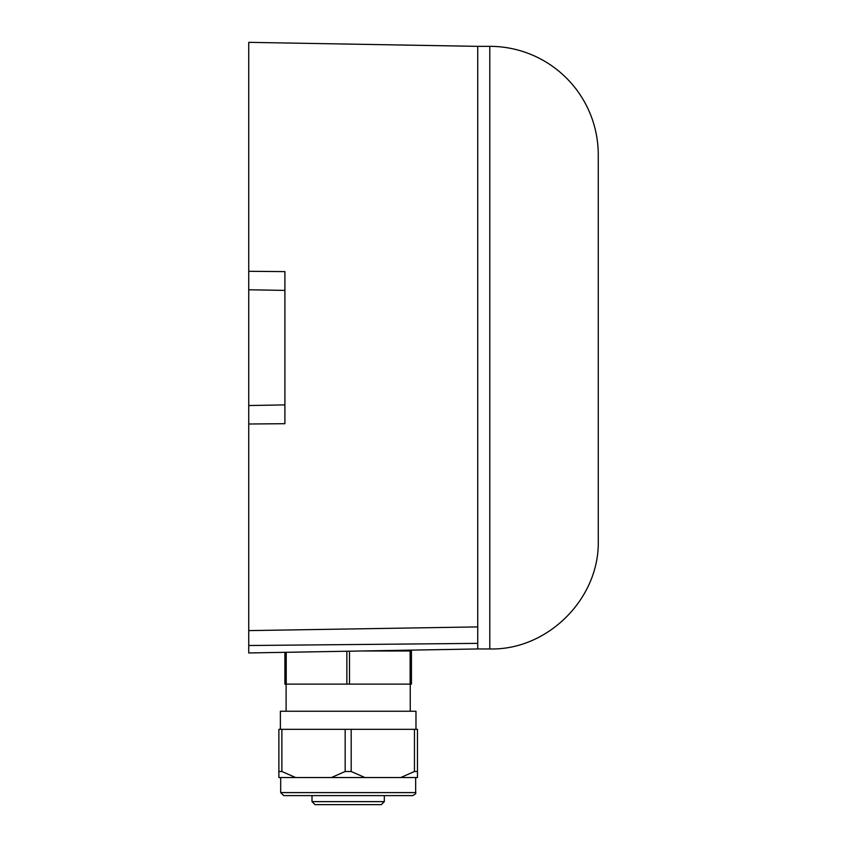 <?xml version="1.0" encoding="UTF-8"?>
<svg xmlns="http://www.w3.org/2000/svg" width="847" height="847" viewBox="0 0 847 847"><rect width="100%" height="100%" fill="white"/><g stroke="black" fill="none" stroke-linecap="round" stroke-linejoin="round"><path stroke-width="1.27" d="M477.74 58.401L477.74 648.961L248.743 652.952L248.743 645.52L477.74 643.371L477.74 46.341L489.788 46.341A108.469 108.469 0 0 1 598.257 154.821L598.257 540.481C599.75 598.458 547.744 650.454 489.788 648.961L489.788 46.341M477.74 46.352L248.743 42.35L248.743 645.52M248.743 630.613L477.74 626.907L477.74 46.479L477.74 626.907L248.743 630.613M451.366 627.331L456.226 627.256M248.743 271.294L284.899 271.612L284.899 423.691L248.743 424.008M248.743 405.533L284.899 404.898M248.743 289.769L284.899 290.405M455.57 627.267L459.423 627.204M278.875 777.535L278.875 771.511L281.882 771.511L295.635 777.535L278.875 777.535M331.41 777.535L345.163 771.511L351.187 771.511L364.93 777.535L295.635 777.535M400.716 777.535L414.458 771.511L417.476 771.511L417.476 777.535L364.93 777.535M281.882 771.511L281.882 729.32L278.875 729.32L278.875 771.511M351.187 771.511L351.187 729.32L345.163 729.32L345.163 771.511M417.476 771.511L417.476 729.32L414.458 729.32L414.458 771.511M281.882 729.32L345.163 729.32M351.187 729.32L414.458 729.32M415.972 729.32L415.972 711.247L280.378 711.247L280.378 729.32M396.385 795.608L389.927 795.608M404.019 795.608L283.692 795.608L280.685 792.601L415.665 792.601C416.29 793.29 415.284 794.295 412.648 795.608L404.019 795.608M361.51 650.983L411.451 650.983L411.451 684.132L284.899 684.132L284.899 652.317M384.326 795.608L384.326 801.633L312.014 801.633L312.014 795.608M410.128 650.983L410.128 684.132M349.493 651.195L349.493 684.132M346.857 651.237L346.857 684.132M286.222 652.296L286.222 684.132M384.326 801.633L381.319 804.65L315.031 804.65L312.014 801.633M489.788 648.961L477.74 648.961M280.685 777.535L280.685 792.601M415.665 777.535L415.665 792.601M286.106 684.132L286.106 711.247M410.244 684.132L410.244 711.247M410.244 650.136L410.244 650.983"/></g></svg>
